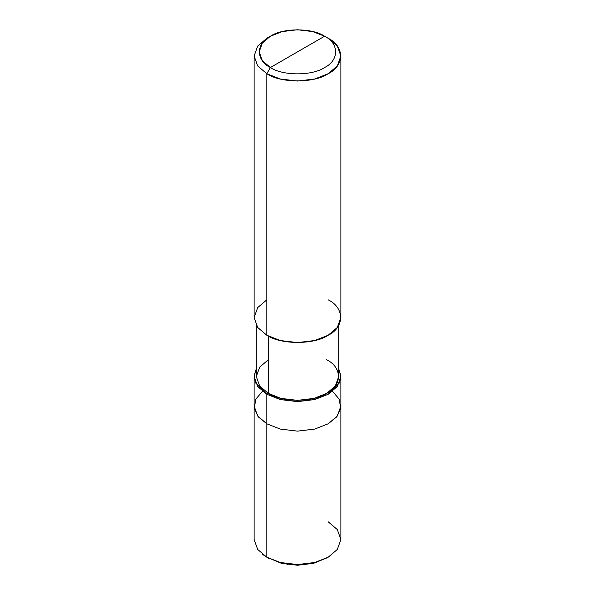 <?xml version="1.0" encoding="UTF-8"?>
<svg xmlns="http://www.w3.org/2000/svg" width="595" height="595" viewBox="0 0 595 595"><rect width="100%" height="100%" fill="white"/><g stroke="black" fill="none" stroke-linecap="round" stroke-linejoin="round"><path stroke-width="0.89" d="M328.18 557.225L313.58 563.324L297.5 565.25L281.42 563.324L266.828 557.225L266.828 423.804L258.446 416.998L254.288 408.296L255.805 399.171L262.447 391.332L255.805 399.171L254.288 408.296L258.446 416.998L266.828 423.804L280.267 429.077L297.5 431.137L314.733 429.077L328.172 423.804L337.313 416.039L340.883 406.088L337.313 416.039L328.172 423.804L314.733 429.077L297.5 431.137L280.267 429.077L266.828 423.804L266.828 557.225L280.267 562.498L297.5 564.558L314.733 562.498L328.18 557.225L337.313 549.46L340.883 539.509L337.313 529.565L328.172 521.8M340.883 376.576L338.711 368.751L340.861 375.743L339.507 382.838L328.172 394.284L314.733 399.557L297.5 401.618L280.267 399.557L266.828 394.284L266.828 423.804L257.687 416.039L254.117 406.088L257.687 416.039L266.828 423.804L280.267 429.077L297.5 431.137L314.733 429.077L328.172 423.804L336.554 416.998L340.712 408.296L339.195 399.171L332.553 391.332L339.195 399.171L340.712 408.296L336.554 416.998L328.172 423.804L314.733 429.077L297.5 431.137L280.267 429.077L266.828 423.804L266.828 394.284L280.267 399.557L297.5 401.618L314.733 399.557L328.172 394.284L337.313 386.519L340.883 376.576L340.883 539.509L337.313 549.46L328.172 557.225L314.733 562.498L297.5 564.558L280.267 562.498L266.828 557.225L281.42 563.324L297.5 565.25L313.58 563.324L327.116 557.812M262.7 554.466L266.828 557.225L257.687 549.46L254.117 539.509L254.117 376.576L257.687 386.519L266.828 394.284L268.36 393.399C281.472 402.473 313.528 402.473 326.64 393.399C342.363 385.828 342.363 367.323 326.64 359.744M270.405 67.518C255.783 60.474 255.783 43.271 270.405 36.228C282.595 27.794 312.405 27.794 324.595 36.228L270.405 67.518C282.595 75.959 312.405 75.959 324.595 67.518C339.217 60.474 339.217 43.271 324.595 36.228L328.18 38.296C344.728 46.269 344.728 65.748 328.172 73.721C314.368 83.27 280.632 83.27 266.828 73.721L280.267 78.994L297.5 81.054L314.733 78.994L328.172 73.721L337.313 65.956L340.883 56.004L337.313 46.06L328.172 38.296L324.595 36.228C339.217 43.271 339.217 60.474 324.595 67.518C312.405 75.959 282.595 75.959 270.405 67.518L324.595 36.228L312.717 31.572L297.5 29.75L282.283 31.572L270.405 36.228L262.328 43.085L259.182 51.877L262.328 60.66L270.405 67.518L266.828 73.721L270.405 67.518M338.711 325.361L338.711 376.576L335.32 386.021L326.64 393.399L313.87 398.412L297.5 400.368L281.13 398.412L268.36 393.399L268.36 336.093L268.36 393.399L266.828 394.284L255.493 382.838L254.139 375.743L256.289 368.751L254.117 376.576M340.883 56.004L340.883 317.537L337.313 327.488L328.172 335.245L314.733 340.526L297.5 342.586L280.267 340.526L266.828 335.245C280.632 344.803 314.368 344.803 328.172 335.245C344.728 327.28 344.728 307.793 328.172 299.828M266.828 299.828L257.687 307.585L254.117 317.537L257.687 327.488L266.828 335.245L266.828 73.721L266.828 335.245L257.687 327.488L254.117 317.537L254.117 56.004L257.687 65.956L266.828 73.721L257.687 65.956L254.117 56.004L257.687 46.06L266.82 38.296L257.687 46.06L254.117 56.004M268.36 359.744L259.68 367.122L256.289 376.576L259.68 386.021L268.36 393.399L259.68 386.021L256.289 376.576L256.289 325.361M287.259 563.852L286.991 564.447L288.635 564.03M268.866 558.4L266.82 557.225M328.18 38.296L324.595 36.228M266.82 38.296L270.405 36.228"/></g></svg>
